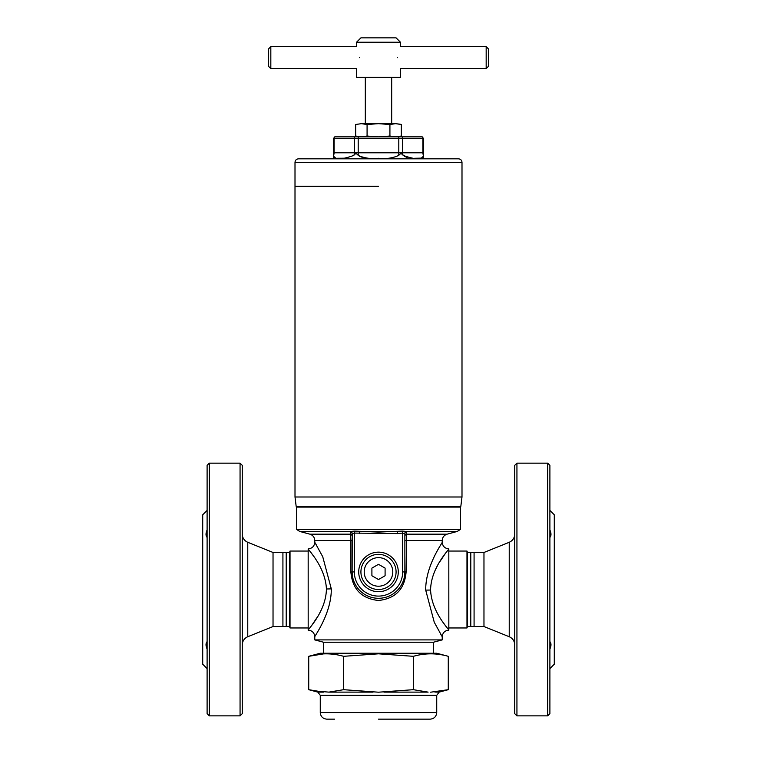 <?xml version="1.0" encoding="UTF-8"?>
<svg xmlns="http://www.w3.org/2000/svg" width="757" height="757" viewBox="0 0 757 757"><rect width="100%" height="100%" fill="white"/><g stroke="black" fill="none" stroke-linecap="round" stroke-linejoin="round"><path stroke-width="1.14" d="M466.974 627.96L466.974 551.058L467.495 552.478L467.495 626.531L466.974 627.96L448.835 627.96L448.816 551.03M467.495 626.531L474.081 626.531L474.081 552.478L467.495 552.478M289.505 552.478L289.505 626.531L290.026 627.96L290.026 551.058L289.505 552.478L282.919 552.478L282.919 626.531L289.505 626.531M433.43 653.234L433.43 642.239L442.22 639.892L314.78 639.892L323.57 642.239L433.43 642.239M323.57 653.234L323.57 642.239M378.5 529.484L460.351 529.484L460.351 507.105L296.649 507.105L296.649 529.484L378.5 529.484M321.441 609.555L319.795 612.82M317.505 616.832L311.278 626.077M308.184 630.155C307.474 629.777 326.059 611.883 326.418 588.984C325.406 566.501 307.522 549.26 308.184 548.853L308.184 630.155C312.187 630.553 314.382 632.748 314.78 636.751L314.78 639.892M352.128 540.536L350.888 540.536L350.377 531.49L354.607 531.102L378.5 532.095L402.393 531.102L406.623 531.49L406.112 571.932C404.692 589.107 395.485 598.626 378.5 600.49C361.496 598.617 352.298 589.097 350.888 571.932L350.888 540.536L314.78 540.536L314.78 542.267L322.737 556.736L331.301 588.889C331.528 613.331 314.666 635.937 314.78 636.741C314.183 636.665 330.951 614.419 331.301 590.11M435.559 569.453L437.205 566.198M439.495 562.186L445.722 552.932M448.816 548.853C449.526 549.232 430.941 567.135 430.582 590.034C431.594 612.508 449.478 629.758 448.816 630.155L448.816 548.853C444.813 548.465 442.618 546.27 442.22 542.267L442.22 540.536L404.872 540.536M448.816 630.155C444.813 630.553 442.618 632.748 442.22 636.751L434.263 622.273L425.699 590.119C425.472 565.687 442.334 543.081 442.22 542.267C442.817 542.343 426.049 564.599 425.699 588.908M440.801 634.375L441.473 635.511M446.422 627.023L443.602 623.125M310.578 551.995L313.398 555.893M402.393 531.102L402.667 533.089L404.749 533.609L402.667 533.089L397.34 533.609L354.333 533.089L352.251 533.609L352.128 571.932L352.658 577.175M350.377 531.49L350.141 531.821A2.195 2.129 180 0 1 352.128 533.94L352.128 536.287A2.195 2.139 180 0 0 350.169 534.168L309.887 534.168L299.886 531.49L350.377 531.49A2.195 2.034 -122.3 0 1 352.251 533.609M406.859 531.821A2.195 2.129 -0 0 0 404.872 533.94L404.872 571.932A26.372 26.372 0 0 1 378.5 598.295A26.372 26.372 0 0 1 352.128 571.932L350.888 571.932L350.907 573.03M316.199 544.633L315.527 543.507M404.352 577.137L404.872 571.932A26.372 26.372 0 0 1 378.5 598.295A26.372 26.372 0 0 1 352.128 571.932L354.333 571.932A24.167 24.167 0 0 0 378.5 596.1A24.167 24.167 0 0 0 402.667 571.932L402.667 533.089M442.22 540.536C442.419 537.309 444.047 535.19 447.113 534.168L406.831 534.168A2.195 2.139 -0 0 0 404.872 536.287L404.872 535.852M404.872 533.94L404.749 533.609A2.195 2.034 -57.7 0 1 406.623 531.49L457.114 531.49L460.351 529.484M354.607 531.102L354.333 571.932M397.34 533.609L397.207 531.49L359.793 531.49L359.66 533.609M207.106 537.413C205.658 535.805 205.658 533.325 207.106 529.985M207.106 649.033C205.658 645.693 205.658 643.223 207.106 641.605M207.106 713.652L207.106 465.356L209.301 463.161L209.301 715.857L207.106 713.652M240.064 463.161L242.268 465.356L242.268 713.652L240.064 715.857L240.064 463.161L209.301 463.161M240.064 715.857L209.301 715.857M242.268 644.879A8.791 8.791 0 0 1 247.766 636.732L247.766 542.286A8.791 8.791 0 0 1 242.268 534.139M273.031 552.478L286.212 552.478L286.212 626.531L273.031 626.531L273.031 552.478L247.766 542.286M273.031 626.531L247.766 636.732M207.106 668.611L202.715 664.22L202.715 514.798L207.106 510.407M549.894 529.985C551.342 533.316 551.342 535.795 549.894 537.413M550.699 536.098L550.916 535.284M549.894 465.356L549.894 713.652L547.699 715.857L547.699 463.161L549.894 465.356M516.936 715.857L514.732 713.652L514.732 465.356L516.936 463.161L516.936 715.857L547.699 715.857M483.969 626.531L470.788 626.531L470.788 552.478L483.969 552.478L483.969 626.531L509.234 636.732C512.726 638.331 514.552 641.047 514.732 644.879M549.894 510.407L554.285 514.798L554.285 664.22L549.894 668.611M549.894 641.605C551.342 643.213 551.342 645.693 549.894 649.033M550.699 646.762L550.926 645.617M378.5 186.298L295.003 186.298L378.5 186.298M295.003 496.999L461.997 496.999L460.833 506.338L296.167 506.338L295.003 496.999L295.003 162.348L461.997 162.348C461.789 160.21 460.616 159.036 458.487 158.828L298.513 158.828C296.384 159.036 295.211 160.21 295.003 162.348M333.506 138.503L334.745 136.856A2.195 1.902 90 0 0 334.102 138.503L333.506 138.503L333.506 152.782L354.399 152.782L354.399 138.503L334.102 138.503L334.102 152.782A5.498 4.76 -90 0 1 333.525 155.403C333.43 153.302 333.43 153.302 333.525 155.403C334.783 159.841 341.549 159.841 353.822 155.403C355.241 153.293 356.698 153.293 358.203 155.403C364.249 158.156 371.015 159.112 378.5 158.279C385.956 159.112 392.722 158.156 398.797 155.403C400.245 153.302 401.702 153.302 403.178 155.403C415.451 159.841 422.217 159.841 423.475 155.403C423.57 153.302 423.57 153.302 423.475 155.403A5.498 4.76 90 0 1 422.898 152.782L422.898 138.503L402.601 138.503L402.601 152.782L423.494 152.782L423.494 138.503L422.898 138.503A2.195 1.902 -90 0 0 422.255 136.856L423.494 138.503M345.334 158.175L337.054 158.27M362.735 157.484L359.282 156.197M334.745 136.856L422.255 136.856M422.926 157.484L421.734 158.128L414.552 158.27M407.162 157.484L404.285 156.264M359.471 57.627C356.225 43.461 356.225 43.461 359.471 57.627C356.225 71.801 356.225 71.801 359.471 57.627M270.826 46.641L270.826 68.613L268.631 66.417L268.631 48.836L270.826 46.641L356.528 46.641L356.528 42.241L400.472 42.241L396.081 37.85L360.919 37.85L356.528 42.241M397.529 57.627C400.775 71.792 400.775 71.792 397.529 57.627C400.775 43.452 400.775 43.452 397.529 57.627M270.826 68.613L356.528 68.613L356.528 77.403L400.472 77.403L400.472 68.613L486.174 68.613L486.174 46.641L400.472 46.641L400.472 42.241M486.174 46.641L488.369 48.836L488.369 66.417L486.174 68.613M355.667 124.489L361.373 123.675L355.667 124.489L355.667 136.033L361.373 136.856L367.079 136.033L367.079 124.489L378.5 123.675L389.921 124.489L389.921 136.033L378.5 136.856L367.079 136.033M389.921 124.489L395.627 123.675L361.373 123.675L367.079 124.489M400.198 124.205L395.627 123.675L401.333 124.489L401.333 136.033L395.627 136.856L389.921 136.033M400.198 136.317L398.277 136.856M378.5 719.15L430.269 719.15C434.206 718.696 436.354 716.501 436.732 712.555L436.732 695.314L320.268 695.314L317.826 692.125L323.438 692.125L308.724 689.684L308.724 656.319C320.353 653.017 331.982 653.017 343.612 656.319L378.5 653.821L413.388 656.319C425.018 653.017 436.647 653.017 448.276 656.319L448.276 689.684L430.648 692.201M383.95 692.125L428.102 692.125L413.388 689.684L378.5 692.201L343.612 689.684L328.898 692.125L313.985 690.923M323.57 653.878L308.724 656.319L320.268 653.234L436.732 653.234L448.276 656.319M343.612 689.684L343.612 656.319M413.388 689.684L413.388 656.319M436.732 695.314L439.174 692.125L434.84 692.049M398.277 571.932A19.777 19.777 0 0 0 378.5 552.156A19.777 19.777 0 0 0 358.723 571.932A19.777 19.777 0 0 0 378.5 591.709A19.777 19.777 0 0 0 398.277 571.932A19.777 19.777 0 0 1 378.5 591.709A19.777 19.777 0 0 1 358.723 571.932M364.221 571.44L364.221 572.415L364.221 571.44A14.288 14.288 0 0 1 370.939 559.802L371.782 559.319L370.939 559.802M386.061 559.802L385.218 559.319L386.061 559.802A14.288 14.288 0 0 1 392.779 571.44L392.779 572.415L392.779 571.44M385.218 584.536L386.061 584.054L385.218 584.536A14.288 14.288 0 0 1 371.782 584.536L370.939 584.054L371.782 584.536M370.939 584.054A14.288 14.288 0 0 1 364.221 572.415M364.221 571.932A14.279 14.279 0 0 0 385.644 584.3A14.279 14.279 0 0 0 385.644 559.555A14.279 14.279 0 0 0 364.221 571.932M392.779 572.415A14.288 14.288 0 0 1 386.061 584.054M371.782 559.319A14.288 14.288 0 0 1 385.218 559.319M378.5 564.315L371.905 568.119L371.905 575.736L378.5 579.54L385.095 575.736L385.095 568.119L378.5 564.315M308.184 627.979L308.165 551.058L290.026 551.058M331.301 588.889L326.418 588.984M425.699 590.119L430.582 590.034M402.667 571.932L406.112 571.932M483.969 552.478L509.234 542.286L509.234 636.732M398.797 155.403L398.797 138.503L358.203 138.503L358.203 152.782L402.601 152.782A5.498 4.76 -90 0 0 403.178 155.403M401.958 136.856A2.195 1.902 -90 0 1 402.601 138.503L398.797 138.503L398.797 136.856M358.203 136.856L358.203 138.503L354.399 138.503A2.195 1.902 -90 0 1 355.042 136.856M353.822 155.403A5.498 4.76 -90 0 0 354.399 152.782L358.203 152.782L358.203 155.403M334.556 719.15L326.731 719.15C322.794 718.696 320.646 716.501 320.268 712.555L436.732 712.555M328.898 692.125L373.05 692.125M396.081 571.932A17.581 17.581 0 0 0 378.5 554.351A17.581 17.581 0 0 0 360.919 571.932A17.581 17.581 0 0 0 378.5 589.504A17.581 17.581 0 0 0 396.081 571.932M466.974 551.058L448.835 551.058M442.22 636.751L442.22 639.892M296.649 529.484L299.886 531.49M447.113 534.168L457.114 531.49M309.887 534.168C312.953 535.19 314.581 537.309 314.78 540.536M308.184 548.853C312.187 548.465 314.382 546.27 314.78 542.267L314.78 542.267M308.165 627.96L290.026 627.96M516.936 463.161L547.699 463.161M509.234 542.286C512.726 540.687 514.552 537.972 514.732 534.139M296.167 506.338L297.037 507.105M460.833 506.338L459.963 507.105M461.997 162.348L461.997 496.999M333.459 158.828L333.506 152.782M423.494 152.782L423.542 158.828M391.681 123.675L391.681 77.403M365.319 123.675L365.319 77.403M358.723 136.856L355.667 136.033M320.268 712.555L320.268 695.314M317.826 692.125L308.724 689.684M439.174 692.125L448.276 689.684"/></g></svg>
